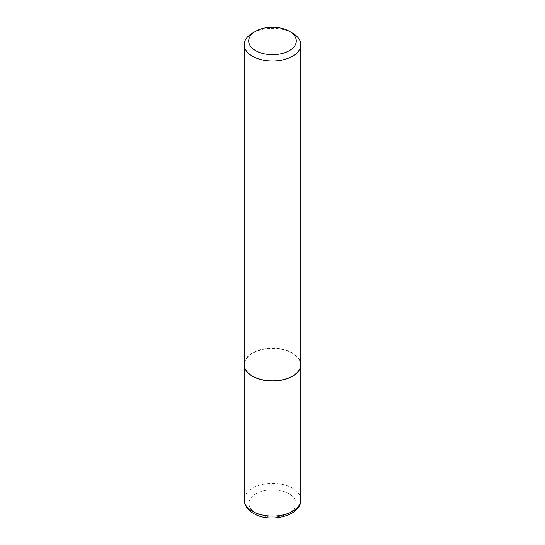 <?xml version="1.0" encoding="UTF-8"?>
<svg xmlns="http://www.w3.org/2000/svg" width="545" height="545" viewBox="0 0 545 545"><rect width="100%" height="100%" fill="white"/><g stroke="black" fill="none" stroke-linecap="round" stroke-linejoin="round"><path stroke-width="0.41" stroke-dasharray="2.73 2.04" d="M300.82 364.598A28.32 16.35 0 0 0 292.522 353.133A28.32 16.35 0 0 0 261.736 349.57A28.32 16.35 0 0 0 244.18 364.598M292.447 376.111A28.095 16.221 0 0 0 292.365 353.221A28.095 16.221 0 0 0 252.635 353.221A28.095 16.221 0 0 0 252.635 376.159M300.82 364.51A28.32 16.35 0 0 0 292.522 352.949A28.32 16.35 0 0 0 261.661 349.399A28.32 16.35 0 0 0 244.18 364.51M292.522 33.122A28.32 16.35 0 0 0 252.478 33.122M289.15 493.811A23.551 13.598 0 0 0 255.85 493.811A23.551 13.598 0 0 0 255.85 513.036A23.551 13.598 0 0 0 289.15 513.036A23.551 13.598 0 0 0 289.15 493.811M300.82 499.731A28.32 16.35 0 0 0 292.522 488.17A28.32 16.35 0 0 0 261.661 484.628A28.32 16.35 0 0 0 244.18 499.731"/><path stroke-width="0.82" d="M244.18 364.598A28.32 16.35 0 0 0 244.18 364.694A28.32 16.35 0 0 0 252.478 376.254A28.32 16.35 0 0 0 283.339 379.797A28.32 16.35 0 0 0 300.82 364.694A28.32 16.35 0 0 0 300.82 364.598M255.68 31.269A23.789 13.734 0 0 0 255.68 50.692A23.789 13.734 0 0 0 289.32 50.692A23.789 13.734 0 0 0 289.32 31.269A23.789 13.734 0 0 0 255.68 31.269L252.478 33.122A28.32 16.35 0 0 0 244.18 44.683L244.18 364.51A28.32 16.35 0 0 0 252.478 376.07L252.635 376.159A28.095 16.221 0 0 0 292.365 376.159A28.095 16.221 0 0 0 292.447 376.111M252.635 376.159L252.478 376.07A28.32 16.35 0 0 0 292.522 376.07A28.32 16.35 0 0 0 300.82 364.51L300.82 44.683A28.32 16.35 0 0 0 292.522 33.122L289.32 31.269L292.522 33.122M244.18 44.683A28.32 16.35 0 0 0 252.478 56.244A28.32 16.35 0 0 0 283.339 59.787A28.32 16.35 0 0 0 300.82 44.683M252.478 511.292A28.32 16.35 0 0 0 283.339 514.834A28.32 16.35 0 0 0 300.82 499.731C301.658 515.945 269.823 523.561 253.411 513.363C250.135 511.605 244.589 507.375 244.18 499.731A28.32 16.35 0 0 0 252.478 511.292M300.82 499.731L300.82 364.694M244.18 499.731L244.18 364.694"/></g></svg>
